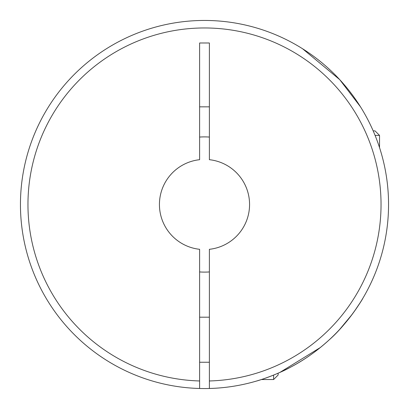 <?xml version="1.0" encoding="UTF-8"?>
<svg xmlns="http://www.w3.org/2000/svg" width="409" height="409" viewBox="0 0 409 409"><rect width="100%" height="100%" fill="white"/><g stroke="black" fill="none" stroke-linecap="round" stroke-linejoin="round"><path stroke-width="0.61" d="M199.618 271.934A67.608 67.608 0 0 0 209.382 271.934M319.23 348.412L317.185 350.022M329.357 339.721C317.011 350.988 304.005 360.186 290.339 367.308C278.314 374.036 260.139 380.14 256.545 381.04C259.618 380.298 278.14 374.128 290.16 367.4C303.877 360.273 316.944 351.05 329.357 339.721C347.686 323.677 363.146 298.319 362.793 298.401C363.074 298.417 347.732 323.616 329.357 339.721M256.964 380.912L261.397 379.537L273.611 379.537L273.611 375.079M280.032 372.338L320.313 347.543M354.209 311.556L360.273 302.522M199.618 388.484A184.05 184.05 0 0 0 209.382 388.484L209.382 249.306A45.072 45.072 0 0 0 209.382 159.694L209.382 42.986L199.618 42.986L199.618 159.694A45.072 45.072 0 0 0 199.618 249.306L199.618 388.484A184.05 184.05 0 0 1 20.45 204.5A184.05 184.05 0 0 1 204.5 20.45A184.05 184.05 0 0 1 388.55 204.5A184.05 184.05 0 0 1 209.382 388.484A184.05 184.05 0 0 0 388.55 204.5A184.05 184.05 0 0 0 204.5 20.45A184.05 184.05 0 0 0 20.45 204.5A184.05 184.05 0 0 0 199.618 388.484M360.503 106.841L339.721 79.643L302.522 48.722M299.526 46.882L298.401 46.207M58.978 317.185L60.087 318.601M373.187 130.88L375.027 130.88L379.537 135.389L375.079 135.389M199.618 106.841L209.382 106.841M209.382 137.066A67.608 67.608 0 0 0 199.618 137.066M273.611 379.537L278.12 375.027L278.12 373.187M339.721 329.357L352.103 314.444M199.618 380.968A176.54 176.54 0 0 1 27.96 204.5A176.54 176.54 0 0 1 204.5 27.96A176.54 176.54 0 0 1 381.04 204.5A176.54 176.54 0 0 1 209.382 380.968M209.382 317.185L199.618 317.185M379.537 135.389L379.537 147.603M209.382 362.256L199.618 362.256"/></g></svg>
